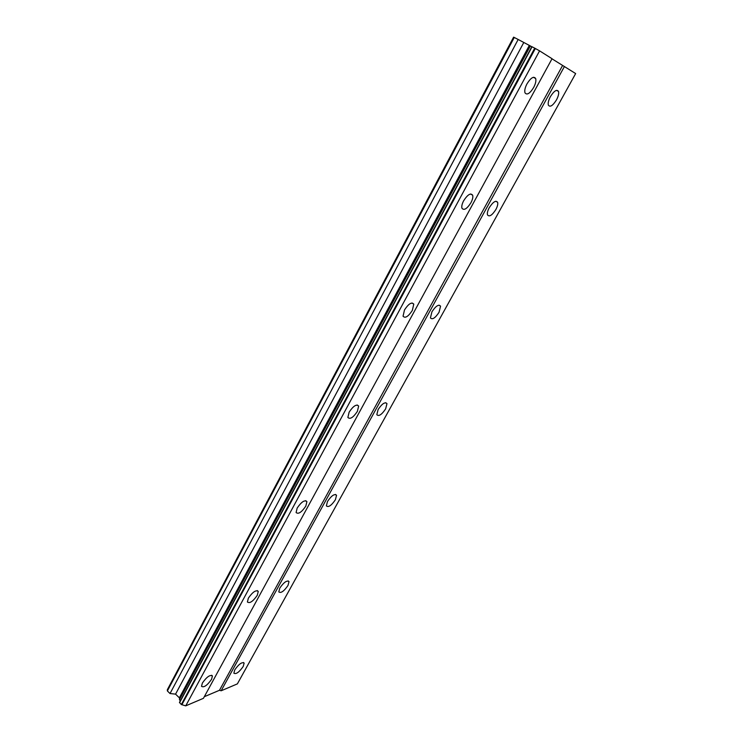 <?xml version="1.0" encoding="UTF-8"?>
<svg xmlns="http://www.w3.org/2000/svg" width="743" height="743" viewBox="0 0 743 743"><rect width="100%" height="100%" fill="white"/><g stroke="black" fill="none" stroke-linecap="round" stroke-linejoin="round"><path stroke-width="1.11" d="M533.65 87.507C535.601 83.745 536.279 80.746 535.675 78.517C533.771 75.925 530.874 77.709 526.982 83.866C525.041 87.628 524.372 90.609 524.976 92.801C526.889 95.392 529.787 93.627 533.65 87.507M211.551 679.306L212.424 675.972C210.083 674.505 206.74 676.864 202.384 683.031L201.529 686.337C203.888 687.786 207.232 685.445 211.551 679.306M257.273 595.301L258.258 591.428C255.973 589.71 252.676 591.957 248.366 598.152L247.4 601.997C249.704 603.688 253.001 601.458 257.273 595.301M305.791 506.159L306.915 501.627C304.686 499.677 301.454 501.804 297.2 508.017L296.095 512.521C298.333 514.453 301.565 512.336 305.791 506.159M357.374 411.39L358.655 406.059C356.501 403.886 353.324 405.91 349.145 412.133L347.873 417.436C350.046 419.591 353.213 417.575 357.374 411.39M412.309 310.463L413.786 304.147C411.706 301.788 408.613 303.711 404.508 309.924L403.05 316.202C405.149 318.552 408.232 316.639 412.309 310.463M470.932 202.737C472.585 199.579 473.161 197.071 472.659 195.214C470.663 192.706 467.663 194.555 463.66 200.749C462.025 203.898 461.449 206.396 461.951 208.226C463.966 210.724 466.957 208.894 470.932 202.737M556.451 99.952C558.365 96.321 559.052 93.469 558.504 91.398C556.776 89.114 554.074 90.86 550.396 96.655C548.501 100.286 547.814 103.128 548.362 105.162C550.099 107.447 552.801 105.71 556.451 99.952M243.221 666.443L244.122 663.127C241.986 661.79 238.865 664.047 234.76 669.88L233.869 673.177C236.033 674.495 239.144 672.257 243.221 666.443M287.996 585.465L289.018 581.63C286.928 580.088 283.854 582.233 279.795 588.094L278.792 591.902C280.9 593.434 283.965 591.289 287.996 585.465M335.399 499.742L336.551 495.284C334.526 493.538 331.508 495.59 327.505 501.451L326.363 505.881C328.406 507.618 331.415 505.574 335.399 499.742M385.654 408.845L386.973 403.635C385.013 401.694 382.069 403.663 378.122 409.523L376.822 414.696C378.8 416.628 381.744 414.678 385.654 408.845M439.048 312.292L440.562 306.172C438.676 304.073 435.797 305.949 431.934 311.8L430.429 317.893C432.333 319.973 435.203 318.106 439.048 312.292M495.869 209.535C497.494 206.452 498.079 204.046 497.624 202.31C495.804 200.09 493.018 201.901 489.238 207.724C487.622 210.798 487.036 213.195 487.501 214.913C489.321 217.123 492.107 215.331 495.869 209.535M534.728 48.156L539.576 50.858L185.741 705.85L181.329 704.55L179.5 702.386L531.839 46.67L534.728 48.156L181.329 704.55M185.741 705.85L203.424 698.327L552.049 58.716L539.576 50.858M562.6 65.486L219.473 690.284L221.145 690.786L237.37 683.885L575.658 73.566L551.993 58.818M513.608 37.15L518.168 39.472L170.026 693.535L167.37 690.944L167.342 689.727L513.608 37.15M531.802 46.735L518.168 39.472M180.122 701.234L179.36 697.826L175.562 694.138L170.026 693.535M219.473 690.284L204.306 696.711M179.518 702.776L532.062 46.763M181.886 704.708L535.341 48.499M221.145 690.786L564.429 66.508M167.37 690.944L514.277 37.438M523.704 42.639L175.562 694.138M529.248 45.546L179.36 697.826M530.316 46.001L179.416 699.702M533.381 77.281L535.675 78.517M211.662 675.257L212.424 675.972M257.301 590.583L258.258 591.428M305.726 500.661L306.915 501.627M357.197 404.972L358.655 406.059M412.04 302.968L413.786 304.147M470.625 193.979L472.659 195.214M556.526 90.34L558.504 91.398M243.407 662.477L244.122 663.127M288.135 580.877L289.018 581.63M335.474 494.429L336.551 495.284M385.682 402.687L386.973 403.635M439.029 305.141L440.562 306.172M495.85 201.242L497.624 202.31"/></g></svg>
